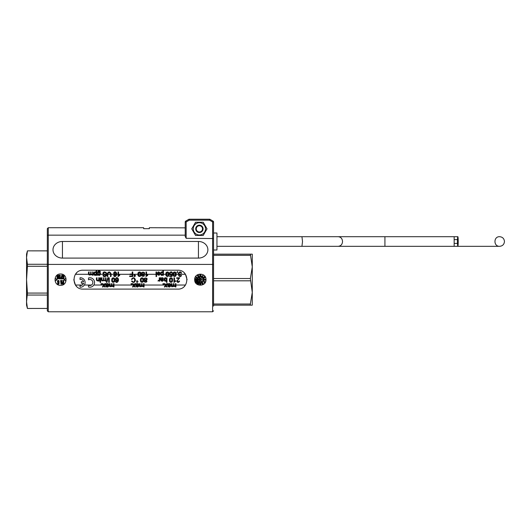 <?xml version="1.0" encoding="UTF-8"?>
<svg xmlns="http://www.w3.org/2000/svg" width="531" height="531" viewBox="0 0 531 531"><rect width="100%" height="100%" fill="white"/><g stroke="black" fill="none" stroke-linecap="round" stroke-linejoin="round"><path stroke-width="0.8" d="M213.555 233.009L216.953 233.009L216.953 250.008L213.555 250.008M213.555 304.017L250.366 304.017L250.366 305.166L252.278 305.166L252.278 266.914L250.366 254.163L213.555 254.163L213.555 253.221M188.777 219.349L185.691 221.128A0.943 0.943 0 0 0 185.219 221.945L185.219 236.56L186.162 238.306L213.555 238.545L213.555 221.945A0.943 0.943 0 0 0 213.084 221.128L212.612 221.945L213.555 221.945A0.943 0.943 0 0 0 213.084 221.128L209.997 219.349A0.943 0.943 0 0 0 209.526 219.223L189.248 219.223A0.943 0.943 0 0 0 188.777 219.349L189.248 220.166L189.248 219.223M213.555 238.545L213.555 264.863A0.943 0.451 180 0 0 212.612 264.411L212.612 221.945L209.526 220.166L189.248 220.166L186.162 221.945L185.219 221.945L185.219 227.845L149.33 227.719L149.33 228.669L143.662 228.669L143.662 227.719L48.275 227.719L48.275 235.16L185.219 235.16M213.555 264.863L213.555 306.115M209.526 220.166L209.997 219.349A0.943 0.943 0 0 0 209.526 219.223L209.526 220.166M186.162 238.306L186.162 221.945L185.691 221.128M195.567 235.465L191.751 228.854L195.567 222.243L203.2 222.243L207.024 228.854L203.2 235.465L195.567 235.465M202.636 235.465A7.368 7.368 0 0 0 203.486 234.974M206.738 229.346A7.368 7.368 0 0 0 206.738 228.363M203.486 222.735A7.368 7.368 0 0 0 202.636 222.243M196.138 222.243A7.368 7.368 0 0 0 195.289 222.735M192.036 228.363A7.368 7.368 0 0 0 192.036 229.346M195.289 234.974A7.368 7.368 0 0 0 196.138 235.465M205.524 228.854A6.14 6.14 0 0 0 196.317 223.538A6.14 6.14 0 0 0 196.317 234.171A6.14 6.14 0 0 0 205.524 228.854M195.7 228.854A3.684 3.684 0 0 1 201.229 225.662A3.684 3.684 0 0 1 201.229 232.047A3.684 3.684 0 0 1 195.7 228.854M199.384 231.974A3.12 3.12 0 0 1 196.271 228.854A3.12 3.12 0 0 1 199.384 225.741A3.12 3.12 0 0 1 202.503 228.854A3.12 3.12 0 0 1 199.384 231.974M198.441 241.472A9.445 8.31 180 0 1 207.853 250.453A9.445 8.31 180 0 1 198.441 258.099L198.441 241.472L62.439 241.472A9.445 8.31 180 0 0 53.007 250.207A9.445 8.31 180 0 0 62.439 258.099L62.439 241.472M198.441 258.099L62.439 258.099M60.554 285.333C67.855 285.671 67.855 273.664 60.554 274.003C53.253 273.651 53.233 285.671 60.554 285.333M194.665 279.664C194.326 286.972 206.333 286.972 205.995 279.671C206.347 272.37 194.333 272.35 194.665 279.664M83.221 270.219C71.035 269.642 71.028 289.68 83.221 289.11L177.666 289.11C189.846 289.694 189.852 269.655 177.666 270.219L83.221 270.219M73.776 279.658L75.442 285.028A9.445 9.445 0 0 0 76.537 286.342M76.537 272.987A9.445 9.445 0 0 0 75.442 274.301L88.611 274.301L88.611 271.972L89.175 271.972C88.923 273.286 89.122 274.255 89.772 274.872C90.622 274.248 90.894 273.279 90.589 271.972L91.159 271.972C90.907 273.259 91.106 274.222 91.75 274.872C92.613 274.242 92.885 273.273 92.573 271.972L93.137 271.972L93.137 275.284L92.633 275.284L92.633 274.819L90.682 274.773C88.816 275.509 88.126 274.573 88.611 271.972M187.111 279.678L185.438 274.301A9.445 9.445 0 0 0 184.343 272.994M184.343 286.348A9.445 9.445 0 0 0 185.438 285.028L175.927 285.028M90.569 274.202L89.181 274.301M92.507 274.301L91.166 274.301M93.907 274.301L93.137 274.301M97.571 274.301L96.728 274.301M98.135 272.403C101.268 270.133 101.029 277.335 98.082 274.872L97.571 275.284C96.761 273.166 98.421 268.533 100.405 271.706L99.861 271.626C98.879 270.764 98.301 271.022 98.135 272.403L99.071 271.972L100.14 272.463L100.425 274.301L103.512 274.301M102.881 273.053L103.678 272.078L104.561 271.899L106.266 272.615L106.519 273.432L105.941 273.485C104.527 270.71 101.959 274.441 105.689 274.361C108.125 276.16 103.047 277.892 103.007 275.257L103.585 275.211C104.348 276.279 105.072 276.339 105.749 275.39L103.054 273.91C103.698 271.421 104.846 271.261 106.519 273.432M107.335 274.301L105.569 274.301M118.021 274.301L116.594 274.301L116.143 272.41L114.995 271.899L113.74 272.655L113.78 274.301L110.959 274.301M130.015 274.301L118.586 274.301M137.974 274.301L132.79 274.301M142.003 274.248L140.981 274.301M142.082 274.301L142.408 274.454C138.856 271.394 147.266 271.487 143.695 274.454L146.012 274.301M156.021 274.301L146.576 274.301M159.346 274.301L156.585 274.301M159.008 273.485L159.937 274.301L160.581 274.301L160.488 273.717M165.911 274.301L163.402 274.301M168.918 274.222C169.475 277.414 165.32 276.976 165.911 274.222C165.307 271.348 169.528 271.188 168.918 274.222L169.648 274.301L169.628 272.735M171.911 273.213C170.312 270.206 169.157 276.166 171.871 274.056L172.396 274.129L171.958 276.478L169.668 276.478L169.668 275.947L171.506 275.947L171.745 274.713C167.391 276.286 170.79 268.932 172.502 273.166L171.028 272.363L170.371 272.615M171.632 274.301L170.405 274.301L171.632 274.301M176.086 274.222C176.723 277.189 172.436 277.116 173.079 274.222C172.475 271.348 176.697 271.188 176.086 274.222C176.684 271.142 172.416 271.374 173.079 274.301L172.363 274.301M178.535 272.815L178.947 274.301L176.086 274.301M185.438 274.301L180.321 274.301M171.672 286.767L171.4 285.028L170.61 285.028M167.849 285.028L166.382 285.028M165.201 285.028L144.067 285.028M139.812 286.767L139.54 285.028L138.744 285.028M135.989 285.028L134.522 285.028M133.341 285.028L113.986 285.028M109.459 285.028L108.603 285.12M106.432 284.072L106.319 283.66L106.432 284.072C109.147 282.2 109.393 286.362 106.465 285.758C106.877 286.806 107.441 286.873 108.158 285.943L108.716 286.023L107.966 286.919L106.505 286.939L105.934 286.309L105.908 285.028L104.441 285.028M103.26 285.028L93.814 285.028M91.485 285.028L84.369 285.028M83.586 283.255L81.336 283.255L81.336 281.742L83.613 281.742A3.02 3.02 0 0 0 80.015 279.498L80.015 277.793A4.719 4.719 0 0 1 85.106 282.499A4.719 4.719 0 0 1 80.015 287.205L80.015 285.399A3.02 3.02 0 0 0 83.586 283.255L82.245 285.028L75.442 285.028M96.217 274.846C93.31 277.368 93.104 270.113 96.164 272.323L96.164 270.71L96.728 270.71L96.728 275.284L96.217 275.284L96.217 274.846M107.335 276.538C106.751 274.162 107.348 272.609 109.134 271.899C110.946 272.582 111.55 274.129 110.959 276.538L110.355 276.538C110.813 274.646 110.421 273.279 109.187 272.436C107.899 273.12 107.481 274.487 107.939 276.538L107.335 276.538M110.355 274.301L107.939 274.301M116.03 274.321C112.539 276.863 113.521 269.602 116.143 272.41C118.001 274.66 114.663 278.549 113.627 275.416L114.192 275.377C115.22 276.425 115.831 276.074 116.03 274.321M140.981 274.222C141.531 277.414 137.376 276.976 137.974 274.222C137.37 271.348 141.585 271.188 140.981 274.222M143.695 274.454C146.596 277.003 139.461 276.863 142.408 274.454M157.933 274.348C159.911 275.735 159.101 273.558 157.388 273.425C157.853 271.587 158.736 271.434 160.037 272.961L159.479 273.047C158.298 271.235 157.083 273.784 159.453 273.644C159.745 275.516 159.054 275.775 157.375 274.421L157.933 274.348M162.884 274.846C160.143 277.461 159.718 270.073 162.838 272.323L162.838 270.71L163.402 270.71L163.402 275.284L162.884 275.284L162.884 274.846M178.947 274.301L179.299 274.441C176.511 273.206 181.117 270.206 181.456 273.18L180.892 273.253C180.175 270.618 177.593 274.613 180.341 274.129L180.281 274.62C178.051 274.52 180.268 277.494 180.832 275.27L181.396 275.377C181.217 277.839 177.082 275.795 179.299 274.441M108.716 286.023C107.083 288.745 105.204 285.612 105.735 283.66L106.319 283.66M111.523 286.461C109.671 287.198 108.981 286.262 109.459 283.66L110.023 283.66C109.764 284.915 109.963 285.877 110.621 286.554C111.477 285.97 111.749 285.001 111.437 283.66L112.008 283.66C111.756 284.915 111.955 285.884 112.592 286.554C113.448 285.963 113.727 284.994 113.422 283.66L113.986 283.66L113.986 286.972L113.481 286.972L113.481 286.501L111.523 286.461M111.437 285.028L110.023 285.028M113.422 285.028L112.008 285.028M136.507 284.072C139.228 282.2 139.474 286.368 136.547 285.758C136.958 286.806 137.522 286.873 138.239 285.943L138.797 286.023C136.845 288.678 135.365 285.592 135.817 283.66L136.507 284.072L136.401 283.66M141.611 286.461C139.746 287.198 139.056 286.262 139.54 283.66L140.104 283.66C139.845 284.908 140.045 285.877 140.695 286.554C141.558 285.97 141.83 285.008 141.518 283.66L142.082 283.66C141.83 284.908 142.029 285.877 142.68 286.554C143.529 285.963 143.808 284.994 143.503 283.66L144.067 283.66L144.067 286.972L143.562 286.972L143.562 286.501L141.611 286.461M141.518 285.028L140.104 285.028M143.503 285.028L142.082 285.028M168.373 284.072C171.095 282.2 171.334 286.368 168.413 285.758C168.818 286.806 169.382 286.873 170.106 285.943L170.657 286.023C168.851 288.718 167.199 285.605 167.677 283.66L168.373 284.072L168.261 283.66M173.471 286.461C171.613 287.198 170.922 286.262 171.4 283.66L171.964 283.66C171.712 284.908 171.911 285.877 172.562 286.554C173.418 285.97 173.69 285.008 173.385 283.66L173.949 283.66C173.697 284.908 173.889 285.877 174.54 286.554C175.396 285.963 175.668 284.994 175.363 283.66L175.927 283.66L175.927 286.972L175.429 286.972L175.429 286.501L173.471 286.461M173.385 285.028L171.964 285.028M175.363 285.028L173.949 285.028M88.504 279.784A3.02 3.02 0 0 1 92.852 282.499A3.02 3.02 0 0 1 88.504 285.22L88.504 287.032A4.719 4.719 0 0 0 94.551 282.499A4.719 4.719 0 0 0 88.504 277.965L88.504 279.784M169.98 284.178C168.944 283.866 168.42 284.244 168.413 285.32C169.575 285.306 170.099 284.928 169.98 284.178M169.747 285.028L168.413 285.028M138.12 284.178C137.078 283.866 136.56 284.244 136.553 285.32C137.715 285.306 138.233 284.928 138.12 284.178M137.887 285.028L136.553 285.028M108.039 284.178C107.003 283.866 106.479 284.244 106.472 285.32C107.594 285.326 108.118 284.941 108.039 284.178M107.806 285.028L106.465 285.028M175.502 274.228C174.891 271.872 174.274 271.872 173.657 274.228C174.287 276.571 174.898 276.571 175.502 274.228L175.495 273.823M173.664 274.122L175.502 274.301M168.34 274.228C167.723 271.872 167.106 271.872 166.495 274.228C167.119 276.578 167.736 276.578 168.34 274.228L168.327 273.823M166.495 274.076L168.34 274.301M162.858 273.989L162.884 273.611C162.333 271.998 161.729 272.011 161.072 273.657C161.736 275.317 162.34 275.304 162.884 273.611C162.592 272.23 162.015 272.045 161.152 273.047M162.771 274.301L161.165 274.301M143.987 273.292C141.936 270.113 141.956 276.432 143.987 273.292M143.808 275.397C142.195 272.934 142.169 277.786 143.808 275.397M140.396 274.228C139.786 271.872 139.168 271.872 138.551 274.228C139.182 276.571 139.799 276.571 140.396 274.228L140.39 273.823M138.551 274.076L140.396 274.301M115.944 273.452C114.065 269.854 113.84 276.837 115.944 273.452M115.944 273.445L114.59 272.476M115.499 274.301L114.557 274.301M99.934 273.684C97.983 269.496 97.857 277.746 99.934 273.684M98.202 274.301L99.881 274.169M96.184 273.989L96.217 273.611C95.66 271.998 95.056 272.011 94.399 273.657C95.062 275.317 95.666 275.304 96.217 273.611C95.919 272.23 95.334 272.045 94.472 273.06M96.098 274.301L94.491 274.301M165.446 285.379L164.232 283.66L164.922 283.66L165.772 284.935L166.674 283.66L167.365 283.66L166.137 285.373L167.272 286.972L166.568 286.972L165.818 285.824L165.002 286.972L164.311 286.972L165.446 285.379M133.586 285.379L132.372 283.66L133.062 283.66L133.912 284.935L134.814 283.66L135.505 283.66L134.277 285.373L135.405 286.972L134.708 286.972L133.951 285.824L133.135 286.972L132.445 286.972L133.586 285.379M103.505 285.379L102.291 283.66L102.981 283.66L103.83 284.935L104.733 283.66L105.423 283.66L104.195 285.373L105.324 286.972L104.627 286.972L103.877 285.824L103.054 286.972L102.37 286.972L103.505 285.379M177.606 271.308L177.248 271.972L177.573 272.609L176.929 272.609L177.606 271.308M156.021 275.284L156.021 271.972L156.585 271.972L156.585 275.284L156.021 275.284M147.711 274.866L147.711 275.41L146.012 276.551L146.012 271.972L146.576 271.972L146.576 275.543L147.711 274.866L146.576 275.543M132.179 274.042L132.179 271.972L132.79 271.972L132.79 276.538L129.677 276.538L129.677 275.994L132.179 275.994L132.179 274.587L130.015 274.587L130.015 274.042L132.179 274.042M119.714 274.866L119.714 275.41L118.021 276.551L118.021 271.972L118.586 271.972L118.586 275.543L119.714 274.866L118.586 275.543M197.512 275.549A0.577 0.577 0 0 0 197.559 276.02C197.751 274.992 198.109 274.932 198.627 275.841L198.481 276.598L199.231 276.605L198.229 277.182L198.169 276.186L198.627 275.841A0.577 0.577 0 0 0 198.528 275.403M197.658 276.186L197.99 275.994L197.658 276.186M198.475 275.33A0.577 0.577 0 0 0 197.539 275.489M199.941 274.7A0.577 0.577 0 0 0 199.756 275.124L200.333 275.317L199.756 275.888A0.577 0.577 0 0 0 199.842 276.186L200.824 276.186A0.577 0.577 0 0 0 200.758 275.509A0.577 0.577 0 0 0 200.904 275.058M200.891 274.992A0.577 0.577 0 0 0 200.008 274.646M201.674 276.186L202.782 276.186L203.22 275.423L202.265 277.089L201.674 276.186L203.22 275.423M203.174 283.64A0.577 0.577 0 0 0 202.782 283.056A0.577 0.577 0 0 0 202.172 282.366A0.577 0.577 0 0 0 202.039 283.481A0.577 0.577 0 0 0 202.165 283.979M202.225 284.039A0.577 0.577 0 0 0 202.802 284.138M202.822 284.131A0.577 0.577 0 0 0 203.174 283.687M200.818 284.516A0.577 0.577 0 0 0 200.141 283.667L200.904 283.441A0.577 0.577 0 0 0 199.842 283.142L199.756 284.211A0.577 0.577 0 0 0 200.087 284.729M200.154 284.755A0.577 0.577 0 0 0 200.804 284.543M198.986 283.912L197.937 284.198L198.548 283.142L197.937 284.198M197.778 283.441L198.494 282.97A0.577 0.577 0 0 0 198.282 282.18A0.577 0.577 0 0 0 197.499 282.392L197.114 283.056A0.577 0.577 0 0 0 197.353 283.859A0.577 0.577 0 0 0 198.109 283.634L197.074 283.142L197.778 283.441L198.09 282.512L197.505 283.142M200.3 276.717A2.947 2.947 0 0 0 197.386 279.664A2.947 2.947 0 0 0 200.333 282.611A2.947 2.947 0 0 0 203.26 279.671A2.947 2.947 0 0 0 200.333 276.717M200.333 282.611C204.13 280.653 204.13 278.689 200.333 276.717C196.53 278.682 196.53 280.647 200.333 282.611M200.333 282.592C204.103 280.647 204.103 278.695 200.333 276.737C196.556 278.689 196.556 280.64 200.333 282.592M199.371 277.627L199.756 277.627A2.21 2.21 0 0 0 201.289 278.397L201.289 278.775A2.21 2.21 0 0 1 199.756 278.012L199.756 278.775L199.371 278.775L199.371 277.627M201.289 280.746L201.289 281.131L199.756 281.516A0.604 0.604 0 0 0 199.371 281.131L199.371 280.746L201.289 280.746M198.866 278.967L198.866 279.372L202.377 279.664L198.866 279.956L198.866 280.368L197.698 279.664L198.866 278.967M197.134 280.534L197.326 280.872L196.191 281.968A0.604 0.604 0 0 0 195.667 281.828L195.474 281.496L197.134 280.534M198.388 283.142L198.109 283.634M198.986 283.142L198.548 283.142L199.231 282.724L198.654 283.727M200.904 283.441L199.842 283.142M199.756 284.211C200.904 284.755 201.037 284.57 200.141 283.667M201.68 283.142L202.039 283.481C202.729 284.397 203.028 284.284 202.955 283.142L201.68 283.142M203.393 280.773A2.21 2.21 0 0 1 204.335 282.2L204.72 281.536L205.052 281.729L204.475 282.724L204.143 282.532A2.21 2.21 0 0 0 203.2 281.105L203.393 280.773M204.475 276.611L205.006 277.521L204.143 277.248A0.577 0.577 0 0 1 204.057 278.178L203.891 278.277A0.577 0.577 0 0 1 203.101 278.065A0.577 0.577 0 0 1 203.313 277.282L203.698 277.945L203.645 277.089L204.475 276.611M202.152 276.133L202.51 275.901M199.756 275.888L199.842 276.186A0.577 0.577 0 0 0 200.824 276.186L200.758 275.509C200.778 274.461 200.446 274.335 199.756 275.124M198.169 276.186L198.249 275.768L197.99 275.994M196.092 276.777L197.751 277.733L197.559 278.065L196.039 277.633A0.604 0.604 0 0 0 195.899 277.109L196.092 276.777M197.127 278.516L197.127 279.664L195.912 278.948L195.786 279.664A0.577 0.577 0 0 1 195.249 278.888A0.577 0.577 0 0 1 196.165 278.656L196.749 279.16L197.127 278.516M197.127 279.804L197.127 280.182L195.594 280.567A0.604 0.604 0 0 0 195.209 280.182L195.209 279.804L197.127 279.804M204.873 279.094A0.577 0.577 0 0 1 205.451 279.664A0.577 0.577 0 0 1 204.873 280.242L205.066 279.664L204.647 279.472A0.577 0.577 0 0 1 204.236 280.229A0.577 0.577 0 0 1 203.539 279.731A0.577 0.577 0 0 1 204.11 279.094L204.873 279.094M197.598 281.337L197.791 281.669L196.649 282.764A0.604 0.604 0 0 0 196.125 282.625L195.939 282.293L197.598 281.337M55.622 280.799L57.076 279.664L55.622 278.536L56.585 279.664L55.622 280.799M64.025 279.664L65.479 280.799L64.516 279.664L65.479 278.536L64.025 279.664M60.554 280.421L61.052 284.204L61.556 284.204L62.061 280.421L61.609 280.421L61.51 281.178L60.554 280.421M62.97 284.204L63.727 284.204L63.727 280.421L63.123 280.421L62.97 282.392A0.909 0.909 0 0 0 62.061 283.295A0.909 0.909 0 0 0 62.97 284.204M57.527 281.171L57.527 281.928A0.757 0.757 0 0 0 58.536 282.638L58.284 283.693L58.032 283.189L57.527 283.441A0.757 0.757 0 0 0 58.284 284.198A0.757 0.757 0 0 0 59.041 283.441L59.041 281.171A0.757 0.757 0 0 0 58.284 280.414A0.757 0.757 0 0 0 57.527 281.171M60.7 276.897L60.7 277.401L61.709 277.401L61.709 278.41L60.7 278.41L60.7 278.914L62.213 278.914L62.213 275.131L61.709 275.131L61.709 276.897L60.7 276.897M62.512 275.888L62.512 277.023L63.269 277.023L63.016 275.888L63.521 275.888L63.521 278.158L62.512 278.158A0.757 0.757 0 0 0 63.269 278.914A0.757 0.757 0 0 0 64.025 278.158L64.025 275.888A0.757 0.757 0 0 0 63.269 275.131A0.757 0.757 0 0 0 62.512 275.888M58.888 278.158A0.757 0.757 0 0 0 59.645 278.914A0.757 0.757 0 0 0 60.401 278.158L59.392 278.158L59.897 277.275L59.392 275.888L60.401 275.888A0.757 0.757 0 0 0 59.645 275.131A0.757 0.757 0 0 0 58.888 275.888L58.888 276.518A0.757 0.757 0 0 0 59.08 277.023A0.757 0.757 0 0 0 58.888 277.527L58.888 278.158M57.076 275.888L57.076 278.158A0.757 0.757 0 0 0 57.833 278.914A0.757 0.757 0 0 0 58.589 278.158L58.589 275.888A0.757 0.757 0 0 0 57.833 275.131A0.757 0.757 0 0 0 57.076 275.888M57.58 278.158L57.833 275.635L58.085 278.158L57.58 278.158M58.032 281.928L58.284 280.919L58.536 281.928L58.032 281.928M63.123 283.6L62.665 283.295L62.97 282.996L63.123 283.6M61.304 282.691L61.443 281.682L61.304 282.691M48.275 227.719L47.325 228.669L47.325 310.834L48.275 311.777L212.612 311.777L213.555 310.834M47.325 266.27L27.433 266.27L26.55 279.664L27.433 293.066L47.325 293.066L47.325 288.386M27.433 308.451L47.325 308.451L27.433 308.471L26.55 301.754L27.433 293.066M47.325 234.921L47.325 250.858L27.433 250.858L47.325 250.884M47.325 295.05L27.433 295.05M47.325 264.285L27.433 264.285L26.55 257.581L27.433 250.884M27.433 308.471L26.55 305.166L26.55 254.163L27.433 250.858M27.433 266.27L27.433 264.285M216.953 236.693L301.94 236.693L302.524 241.512L301.94 246.324L338.24 246.324C340.909 245.979 342.342 244.373 342.528 241.512C342.336 238.645 340.909 237.038 338.24 236.693L457.835 236.693A4.819 0.392 90 0 0 457.443 241.512A4.819 0.392 90 0 0 457.835 246.324A4.819 0.392 90 0 0 458.22 241.512A4.819 0.392 90 0 0 457.835 236.693M458.001 243.397L458.001 239.62L458.001 243.397M457.669 243.397L457.669 239.62L457.669 243.397L454.164 243.397M159.254 277.819L159.818 277.819L159.818 281.131L159.313 281.131L159.313 280.627L158.006 281.025L158.205 280.507C159.26 280.282 159.612 279.386 159.254 277.819L159.254 278.709M161.205 278.231L161.085 277.819L161.205 278.231C163.92 276.359 164.165 280.527 161.238 279.917C161.643 280.965 162.207 281.032 162.931 280.109L163.488 280.182C161.968 282.877 159.911 279.791 160.508 277.819L161.085 277.819M175.648 280.713L174.52 281.39L175.648 280.713L175.648 281.257L173.956 282.406L173.956 277.819L174.52 277.819L174.52 281.39M179.06 281.025L179.637 281.091C178.589 282.797 177.613 282.811 176.704 281.138L178.96 278.357L176.69 278.357L176.69 277.819L179.743 277.819L177.546 280.474C177.48 282.134 177.985 282.319 179.06 281.025L179.173 281.038M135.485 275.755C133.58 278.689 133.58 272.821 135.485 275.755M135.146 275.755C134.004 273.943 133.971 277.547 135.146 275.755M156.021 275.901L156.585 275.901L156.585 276.538L156.021 276.538L156.021 275.901M98.666 277.819L99.231 277.819L99.231 281.131L98.726 281.131L98.726 280.66C96.808 281.384 96.071 280.434 96.516 277.819L97.08 277.819C96.801 279.127 97.034 280.089 97.784 280.72C98.693 280.169 98.985 279.2 98.666 277.819M100.1 277.819L100.664 277.819L100.664 281.131L100.1 281.131L100.1 277.819M100.1 281.749L100.664 281.749L100.664 282.386L100.1 282.386L100.1 281.749M105.463 277.819L106.034 277.819L106.034 281.131L105.53 281.131L105.53 280.667L103.572 280.627C101.713 281.357 101.023 280.421 101.501 277.819L102.065 277.819C101.813 279.08 102.012 280.043 102.662 280.72C103.518 280.129 103.791 279.16 103.485 277.819L104.049 277.819C103.804 279.1 103.996 280.069 104.64 280.72C105.503 280.096 105.775 279.127 105.463 277.819M107.793 277.74L108.251 277.74L106.91 282.452L106.452 282.452L107.793 277.74M108.709 277.819L109.273 277.819L109.273 282.386L108.709 282.386L108.709 277.819M114.789 280.069C115.36 283.056 111.085 282.97 111.775 280.069C111.291 276.983 115.413 277.195 114.789 280.069M114.205 280.069C113.594 277.72 112.977 277.72 112.36 280.069C112.984 282.426 113.601 282.426 114.205 280.069M117.829 280.169C114.338 282.711 115.32 275.443 117.948 278.257C119.794 280.501 116.481 284.404 115.426 281.271L115.997 281.224C117.019 282.273 117.63 281.921 117.829 280.169M117.743 279.299C115.97 275.622 115.592 282.665 117.743 279.299M132.106 280.992C135.75 284.988 135.12 274.879 132.033 279.419L131.429 279.266C133.248 277.036 134.608 277.321 135.505 280.136C134.662 282.771 133.334 283.103 131.502 281.131L132.106 280.992M137.994 281.603C136.089 284.536 136.109 278.656 137.994 281.603M137.655 281.596C136.494 281.596 136.494 281.596 137.655 281.596M143.496 280.069C144.14 283.036 139.845 282.963 140.489 280.069C139.885 277.195 144.1 277.029 143.496 280.069M142.919 280.069C142.102 277.574 141.492 277.574 141.073 280.069C141.697 282.426 142.315 282.426 142.919 280.069M144.917 280.295C141.372 277.182 149.861 277.447 146.204 280.295C149.105 282.791 142.062 282.824 144.917 280.295M146.503 279.14C144.445 275.954 144.465 282.28 146.503 279.14M146.317 281.244C144.757 278.755 144.631 283.647 146.317 281.244M162.811 278.337C161.802 278.018 161.278 278.397 161.245 279.479C162.367 279.485 162.891 279.1 162.811 278.337M166.462 278.244L166.986 277.819L166.986 282.386L166.415 282.386L166.415 280.753C163.362 283.05 163.608 275.748 166.462 278.244M166.482 279.498C164.623 275.237 164.371 283.654 166.482 279.498M172.502 280.069C173.079 283.056 168.805 282.97 169.495 280.069C169.004 276.983 173.133 277.195 172.502 280.069M171.918 280.069C171.307 277.72 170.697 277.72 170.073 280.069C170.703 282.426 171.321 282.426 171.918 280.069M101.016 283.66L101.66 283.66L101.66 284.291L101.016 284.291L101.016 283.66M131.097 283.66L131.741 283.66L131.741 284.291L131.097 284.291L131.097 283.66M162.957 283.66L163.601 283.66L163.601 284.291L162.957 284.291L162.957 283.66M250.366 305.166L213.555 305.166M250.366 304.017L252.278 292.415L250.366 278.523L213.555 278.523M250.366 280.813L213.555 280.813M250.366 278.523L252.278 266.914L252.278 254.163L250.366 254.163M250.366 255.311L213.555 255.311M252.278 299.623L252.278 292.415M252.278 266.914L252.278 259.712M47.325 235.605A0.943 0.451 180 0 1 48.275 235.16L48.275 264.411L212.612 264.411L212.612 311.777M47.325 264.863A0.943 0.451 0 0 1 48.275 264.411L48.275 311.777M338.24 246.324L384.929 246.324L384.929 236.693M384.929 246.324L454.164 246.324L454.164 236.693M216.953 246.324L301.94 246.324M301.94 236.693L338.24 236.693M457.835 246.324L499.631 246.324C493.418 246.623 493.418 236.395 499.631 236.693C502.558 236.979 504.165 238.585 504.45 241.512C504.165 244.439 502.558 246.039 499.631 246.324L454.164 246.324M454.164 239.62L457.669 239.62"/></g></svg>
